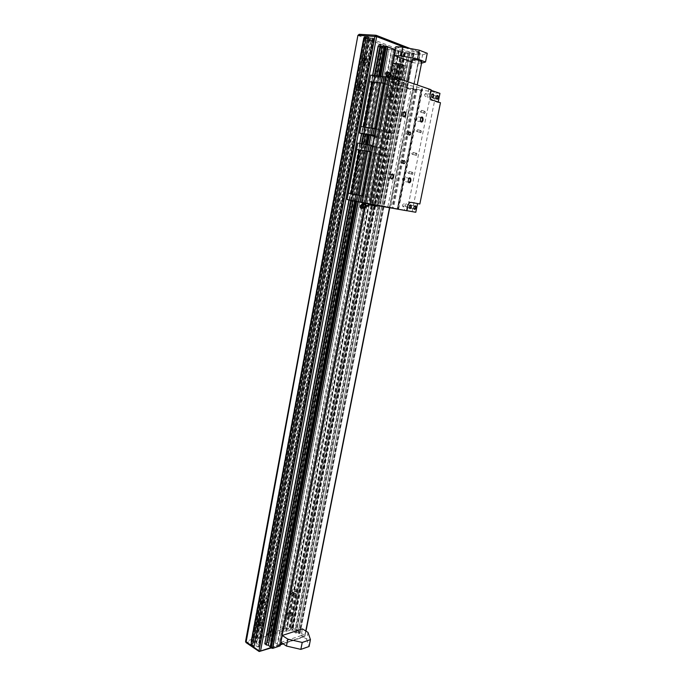 <?xml version="1.0" encoding="UTF-8"?>
<svg xmlns="http://www.w3.org/2000/svg" width="686" height="686" viewBox="0 0 686 686"><rect width="100%" height="100%" fill="white"/><g stroke="black" fill="none" stroke-linecap="round" stroke-linejoin="round"><path stroke-width="0.51" stroke-dasharray="3.43 2.57" d="M395.848 46.725L415.639 54.331L413.967 62.838L411.343 61.86M280.883 642.379L301.094 635.639L302.432 628.89M378.115 46.082L380.679 47.042L267.437 642.653L273.877 640.981L275.326 641.933L275.283 642.953L277.187 644.205L279.322 644.566L280.085 645.8M264.847 643.511L267.437 642.653M372.584 75.271L361.513 133.659M359.678 143.323L348.951 199.909M380.679 47.042L386.124 49.092L272.959 640.835M383.594 48.14L270.395 641.684M398.266 65.273L395.402 80.039L389.408 77.99L392.281 63.112L398.266 65.273L404.114 65.427M395.17 77.372L394.956 78.504L389.408 77.99M401.361 79.507L401.207 80.305L397.477 79.019L397.631 78.221M394.956 78.504L397.477 79.019M401.207 80.305L395.402 80.039M393.387 78.547L399.201 79.996C399.372 80.588 391.912 79.164 392.075 78.633L393.387 78.547M298.17 631.9L411.746 53.748L298.247 632.012L299.808 631.326L296.824 629.439L295.263 629.945L293.128 628.762L291.85 629.036L404.088 52.865L407.578 53.457L294.903 629.885M411.643 53.757L298.247 631.84M298.247 632.012L300.039 633.332L295.537 632.929L292.133 630.76L291.85 629.036M411.746 53.748L414.035 53.851L409.105 52.719L404.088 52.865L291.85 629.053M411.703 53.8L413.229 54.383L409.508 54.117L296.824 629.439M409.508 54.117L407.578 53.457M413.229 54.383L299.808 631.326M285.282 627.656L396.68 51.467L393.704 50.335L282.255 628.625L285.282 627.656L287.194 628.702L289.355 628.179L290.255 628.805L290.229 630.168L285.745 631.566L281.903 630.434L283.875 629.722L395.676 50.412L283.798 629.791M270.327 632.423L381.956 45.893L378.878 44.727L267.206 633.418L270.327 632.423L272.248 633.487L274.477 632.946L275.378 633.59L275.309 634.987L270.678 636.437L266.785 635.287L268.826 634.541L380.85 44.787L268.74 634.61M366.676 40.105L254.866 637.345L251.633 638.374L363.469 38.896L368.622 40.225L256.418 638.383L259.094 637.886L259.994 638.537L259.883 639.961L255.081 641.479L251.136 640.304L253.254 639.532L365.449 38.948L253.168 639.601M381.956 45.893L386.552 46.88L388.002 46.502L383.423 44.779L379.032 44.033L380.85 44.787M367.945 38.596L373.338 39.025L374.024 38.51L369.925 37.799L255.775 645.775L254.06 646.341M255.775 645.775L257.962 647.044L259.351 646.735L374.024 38.502L259.351 646.718L259.179 644.866L254.823 642.268M250.947 642.242L363.863 37.516L366.127 37.644L252.808 643.571L250.947 642.242L253.177 642.019M380.919 44.83L268.749 634.43L267.206 633.418M380.816 44.847L378.878 44.727M365.518 38.991L253.185 639.421L251.633 638.374M254.866 637.345L256.418 638.383M395.736 50.455L283.807 629.611L282.255 628.625M365.415 39.008L363.469 38.896M259.883 639.961L372.772 40.706L371.366 41.117L368.622 40.225M372.772 40.706L368.013 38.913L363.554 38.159L365.449 38.948M395.633 50.472L393.704 50.335M396.68 51.467L398.6 51.596L286.825 628.642M290.229 630.168L402.656 52.076L401.173 52.428L398.6 51.596M290.238 630.117L402.656 52.093L398.249 50.421L393.927 49.684L395.676 50.412M369.925 37.799L368.219 37.147M363.76 37.533L366.11 38.219M308.014 632.406L306.668 639.189L301.094 635.639M306.668 639.189L309.069 646.512M421.881 61.569C420.149 61.98 417.139 61.551 412.852 60.282L411.78 59.631M421.564 63.181L413.967 62.838M420.904 63.369L422.602 54.811L415.639 54.331M422.602 54.811L427.249 53.302M407.295 88.537C411.72 89.737 414.713 90.183 416.265 89.883C416.505 89.189 405.94 87.182 406.215 87.98L407.295 88.537M383.637 48.089L270.387 641.873M386.124 49.092L387.144 49.306L273.877 640.981M387.144 49.306L388.962 49.426L275.326 641.933M388.962 49.426L275.283 642.953M389.185 49.118L391.577 49.281L277.187 644.205M391.577 49.281L392.272 49.426L277.804 644.3M392.272 49.426L393.97 49.761L279.322 644.566M393.97 49.761L394.904 49.829L280.068 645.063M390.505 73.573L364.549 208.09L390.505 73.573M382.059 76.137L370.723 135.331L381.802 77.484L376.545 77.072L370.526 75.271M368.922 144.746L358.006 201.795M379.229 75.872L378.972 77.218M366.161 144.326L355.297 201.23M270.25 647.498L270.335 646.924M379.178 75.872L378.912 77.295M366.118 144.317L355.254 201.221M376.811 75.657L376.545 77.072M363.803 143.957L352.99 200.749M374.453 75.443L363.306 134.122M361.505 143.606L350.735 200.278M372.644 75.271L361.565 133.676M359.738 143.331L349.011 199.926M381.107 47.137L267.823 642.713M400.933 80.554L403.822 65.719M392.666 82.26L398.48 83.701C398.66 84.275 391.2 82.843 391.354 82.337L392.666 82.26M260.097 625.581L254.575 627.278L259.797 599.29L265.328 597.755L260.097 625.581L262.284 627.004L256.761 628.71L254.575 627.278M256.761 628.71L262.009 600.679L259.797 599.29M262.198 600.524L263.441 601.725L261.838 604.357C259.642 604.066 259.762 602.788 262.198 600.524M257.713 624.44L259.702 621.645C259.411 617.477 254.103 624.946 257.713 624.44M264.402 601.905L262.404 604.718C262.712 608.919 267.994 601.485 264.402 601.905M264.093 602.085L262.429 604.426L262.798 605.361C264.65 605.043 265.302 603.972 264.745 602.154L264.093 602.085M262.378 601.013C260.86 601.999 260.431 603.088 261.092 604.28L262.086 604.203L263.415 602.016L262.378 601.013M258.022 624.269L257.336 624.209C256.701 623.034 257.139 621.953 258.639 620.967L259.677 621.936L258.022 624.269M260.337 622.065L258.682 624.406L259.72 625.375C261.22 624.38 261.658 623.3 261.014 622.125L260.337 622.065M259.9 625.872L258.656 624.697L260.311 622.03C262.446 622.348 262.309 623.625 259.9 625.872M262.009 600.679L267.531 599.127L265.328 597.755M267.531 599.127L262.284 627.004M366.993 56.561L361.513 54.597L355.014 89.42L360.493 91.135L366.993 56.561L369.703 56.767L364.232 54.803L361.513 54.597M358.229 87.817L359.944 86.779L360.201 84.207C358.864 79.945 355.219 86.608 358.229 87.817M363.794 58.078L364.815 59.356L364.609 61.997C362.122 66.319 360.261 57.401 363.794 58.078M364.232 54.803L357.698 89.703L355.014 89.42M357.698 89.703L363.177 91.418L369.703 56.767M363.177 91.418L360.493 91.135M358.606 87.431C357.209 85.724 357.406 84.344 359.19 83.298L360.244 84.429L360.03 86.565L358.606 87.431M366.513 58.284L364.755 59.356L364.549 61.997C365.947 66.19 369.454 59.562 366.513 58.284M365.346 62.829L364.498 61.766L364.669 59.571L366.127 58.687C367.507 60.419 367.319 61.817 365.561 62.88L365.346 62.829M360.682 87.645L359.807 86.539L360.021 84.412L361.273 83.503C362.86 85.073 362.723 86.47 360.862 87.679L360.682 87.645M360.913 88.1L359.858 86.77L360.107 84.198C362.628 79.97 364.395 88.683 360.913 88.1M364.026 58.524L363.794 58.473C361.959 59.751 361.848 61.165 363.469 62.709L364.695 61.783L364.866 59.588L364.026 58.524M285.273 617.837L290.435 616.251L295.657 589.3L290.495 590.74L285.273 617.837L287.451 619.209L292.613 617.606L290.435 616.251M292.716 591.958C290.427 594.102 290.289 595.345 292.305 595.688L293.857 592.996L292.716 591.958M288.231 615.119C284.939 615.616 289.698 608.508 290.118 612.289L288.231 615.119M292.613 617.606L297.861 590.612L295.657 589.3M297.861 590.612L292.699 592.061L287.451 619.209M292.699 592.061L290.495 590.74M292.896 592.43L293.848 593.296L292.553 595.534L291.679 595.602C291.044 594.453 291.447 593.399 292.896 592.43M290.41 616.482C292.665 614.347 292.819 613.104 290.864 612.752L289.26 615.462L290.41 616.482M290.847 612.804L291.456 612.847C292.065 613.979 291.661 615.033 290.229 616.002L289.269 615.162L290.847 612.804M294.603 593.45L295.186 593.51C295.726 595.234 295.126 596.271 293.385 596.631L293.016 595.817L294.603 593.45M294.911 593.279C298.178 592.85 293.454 599.924 293.008 596.117L294.911 593.279M288.54 614.948L290.109 612.598L289.766 611.801C288.034 612.135 287.425 613.173 287.931 614.896L288.54 614.948M391.835 65.462L396.911 67.279L390.463 100.508L385.378 98.921L391.835 65.462L394.527 65.676L399.595 67.502L396.911 67.279M399.595 67.502L393.112 100.808L390.463 100.508M388.387 97.343C385.695 96.314 388.868 89.943 390.214 93.682L389.888 96.529L388.387 97.343M393.918 68.772C390.78 68.094 392.075 76.429 394.519 72.725L394.793 69.809L393.918 68.772M391.046 97.635C394.133 98.227 392.932 90.089 390.454 93.708L390.137 96.563L391.046 97.635M390.823 97.206L390.977 97.241C392.726 96.074 392.881 94.737 391.432 93.227L390.334 93.939L390.068 96.306L390.823 97.206M388.765 96.983L390.017 96.306L390.283 93.931L389.365 93.004C387.684 94.016 387.487 95.345 388.765 96.983M394.141 69.2L394.87 70.066L394.639 72.484L393.37 73.179C392.1 71.524 392.289 70.186 393.944 69.157L394.141 69.2M395.445 73.359L395.633 73.402C397.288 72.382 397.486 71.035 396.216 69.372L394.939 70.066L394.707 72.493L395.445 73.359M396.602 68.994C399.243 70.083 396.174 76.438 394.784 72.75L395.059 69.826L396.602 68.994M393.112 100.808L385.378 98.921M388.036 99.213L394.527 65.676M370.706 203.639L376.837 204.865L370.706 203.639M415.785 212.266L367.216 203.005L381.708 206.006L405.683 83.829L390.54 82.371L367.216 203.005M406.669 210.662L404.371 210.259L405.203 206.126C405.958 203.296 407.235 201.898 409.036 201.941L417.56 203.562M406.652 210.731L404.371 210.259M381.708 206.006L361.513 202.533M390.926 207.378L377.249 204.865L390.926 207.378L414.413 88.846L421.676 89.952L420.964 89.557L422.542 89.154C423.099 87.619 400.049 83.255 400.658 85.004C401.859 86.162 406.446 87.439 414.413 88.846M375.671 128.865L391.131 133.058L389.699 139.592L376.494 137.569L372.309 136.471L378.08 137.346L374.256 136.24M391.131 133.058L389.699 139.592M374.402 135.468L389.871 139.532M390.969 133.135L379.418 131.506L393.764 133.47L375.722 128.608M388.353 78.633L392.349 79.627L388.353 78.633M390.891 76.266C391.26 74.903 390.797 74.354 389.511 74.611L387.882 76.566L388.499 77.912L390.531 76.883M390.806 73.934C388.173 73.805 386.955 75.031 387.178 77.621L389.168 77.835L390.454 76.875M386.578 76.515L387.693 77.655L389.785 76.815M389.519 73.308L386.604 76.017M379.195 77.064L368.082 134.945M389.271 79.979L378.218 137.277L389.314 80.005L381.802 77.484M385.635 77.004L401.053 82.251L389.082 81.3L383.225 79.55L389.116 80.159L378.063 137.337L389.271 80.005M369.394 81.771L383.011 83.075M363.889 134.276L374.83 76.721M378.02 137.346L389.056 80.168M377.12 137.209L388.13 80.073M375.439 136.883L386.432 79.739M374.762 136.746L385.746 79.602M372.447 136.403L383.388 79.379M372.309 136.471L383.225 79.55M378.166 137.895L389.082 81.3M376.494 137.569L387.401 80.957M382.968 83.289L399.578 89.008L400.864 82.423M399.578 89.008L387.847 87.825L379.675 131.549M379.418 131.506L387.847 87.825M399.767 88.854L401.053 82.251M388.105 87.877L399.012 88.957L390.403 133.058M399.012 88.957L390.617 133.101M399.226 89L402.433 89.197L384.426 83.289M402.296 89.309L393.635 133.521M402.433 89.197L393.764 133.47M390.969 88.142L382.488 131.935M390.951 88.16L382.471 131.952M396.671 113.644L395.676 111.166C393.833 112.358 393.644 113.765 395.136 115.368L396.671 113.644M385.035 83.418L376.322 128.728M362.457 208.364C360.853 207.686 360.356 206.512 360.973 204.831M363.992 207.181L363.048 207.764C361.762 207.181 361.351 206.203 361.814 204.831L362.723 204.471M363.391 207.995L361.856 205.671L361.942 204.385M364.789 207.969C362.414 207.181 361.805 205.654 362.954 203.399M365.835 205.466C365.732 207.378 364.995 207.764 363.631 206.615L363.203 204.685L364.275 203.562L365.424 204.437M364.412 202.876L368.356 203.613L364.412 202.876M372.472 145.501L387.95 149.368L376.288 147.619L370.44 146.247L376.357 147.121L369.059 145.303L357.689 143.091M431.022 89.72L428.63 89.48L430.911 90.26M390.54 82.371L411.06 89.266L431.245 91.298L436.167 92.987L439.949 93.365M405.683 83.829L401.927 82.552L404.294 82.774L380.19 205.809M385.746 76.446L404.294 82.774M348.317 193.143L380.859 199.394L389.305 156.245L371.237 151.915M380.859 199.394L363.357 196.17L371.838 152.035M391.071 175.076L390.6 177.623M384.614 175.282L383.714 172.966C381.828 174.03 381.579 175.384 382.977 177.039L384.614 175.282M403.257 112.881L402.905 115.548M420.612 118.009L420.235 120.822M415.364 120.847C414.087 119.175 414.318 117.812 416.05 116.757C417.457 118.335 417.268 119.707 415.484 120.873L415.364 120.847M403.308 181.276C402.013 179.646 402.262 178.317 404.071 177.297C405.392 178.9 405.143 180.229 403.325 181.276L408.779 182.27M408.496 178.772L407.99 181.413M401.507 163.319L401.55 163.328C402.939 162.505 403.119 161.476 402.073 160.25C400.701 161.039 400.513 162.059 401.507 163.319M407.167 134.808L407.244 134.825C408.624 133.95 408.779 132.904 407.707 131.695C406.361 132.492 406.181 133.53 407.167 134.808M419.841 203.991L417.56 203.536M377.797 198.769L386.184 155.782L387.564 156.005L401.927 82.552M377.926 205.337L387.564 156.005L389.305 156.245M387.882 206.649L411.06 89.266M380.747 199.36L389.185 156.271M438.2 101.991L438.097 102.48L429.633 99.684C427.961 98.818 427.335 96.855 427.764 93.802L428.63 89.48M440.463 102.737L438.097 102.48M412.166 211.52L436.167 92.987M363.357 196.17L362.757 196.059M388.816 72.424C387.033 72.382 386.046 73.291 385.841 75.151M356.566 149.539L369.84 151.735L386.69 155.799L375.088 153.981L386.184 155.782M367.113 196.608L375.336 154.024M375.088 153.981L366.864 196.565M362.011 144.163L351.352 200.243L347.022 199.48M374.625 147.284L363.992 202.473L359.798 201.735L365.587 202.953L351.352 200.243M370.44 146.247L359.798 201.735M369.865 197.165L378.132 154.47L369.848 197.165M377.592 198.726L385.978 155.739M361.531 202.456L377.051 205.191L363.992 202.473M378.278 198.88L377.051 205.191M378.132 198.837L376.906 205.131M376.288 147.619L365.638 202.799M386.535 155.833L387.787 149.411M370.569 146.195L359.91 201.787M372.875 146.555L362.165 202.25M373.553 146.693L362.834 202.387M375.225 147.018L364.489 202.704M376.125 147.156L365.372 202.885M376.314 147.121L365.544 202.945L376.314 147.113M368.828 145.261L358.032 201.624M366.067 144.832L355.331 201.058M366.015 144.849L355.288 201.041M363.709 144.497L353.024 200.569M386.69 155.799L387.95 149.368M420.098 111.046L420.552 112.101C421.684 111.758 421.89 111.115 421.161 110.18L420.098 111.046M423.734 112.178L424.797 111.312C425.517 112.247 425.311 112.881 424.188 113.224L423.734 112.178M423.691 112.195C424.9 116.457 426.521 108.414 423.691 112.195M416.231 130.409L416.702 131.472C417.817 131.103 418.006 130.46 417.26 129.551L416.231 130.409M419.866 131.446L420.895 130.589C421.641 131.498 421.453 132.132 420.338 132.501L419.866 131.446M419.823 131.455C421.024 135.725 422.636 127.733 419.823 131.455M411.669 153.218L412.166 154.29C413.264 153.896 413.435 153.252 412.663 152.378L411.669 153.218M415.304 154.136L416.299 153.295C417.071 154.179 416.908 154.813 415.802 155.208L415.304 154.136C416.462 158.406 418.057 150.491 415.27 154.144M407.853 172.263L408.376 173.352C409.465 172.932 409.611 172.289 408.822 171.44L407.853 172.263M411.506 173.086L412.466 172.263C413.255 173.112 413.109 173.747 412.02 174.167L411.506 173.086M411.463 173.086C412.646 177.365 414.233 169.502 411.463 173.086M389.657 74.131L389.151 73.308C387.693 73.282 386.853 74.037 386.638 75.58L387.401 76.257M411 208.278L410.983 208.278C410.074 207.095 410.271 206.143 411.583 205.423C412.5 206.58 412.303 207.541 411 208.278L414.361 208.964M433.192 98.432C432.3 97.198 432.463 96.194 433.681 95.423C434.71 96.555 434.581 97.566 433.312 98.458L433.192 98.432M407.21 210.645L431.245 91.298M436.519 96.169L436.253 98.321M431.897 94.668L431.657 96.769M424.471 94.737L425.526 93.502C426.572 94.642 426.443 95.654 425.157 96.555L424.471 94.737M413.838 208.407L414.233 206.435M409.208 207.558L409.619 205.577M402.356 205.157L402.939 206.743C404.268 206.023 404.466 205.063 403.54 203.879L402.356 205.157M369.591 204.977L376.554 206.332M404.929 47.548L420.029 53.405L389.502 207.721M305.759 630.991L304.318 636.788L290.71 628.385L246.445 642.611L245.905 641.136L357.912 35.363M270.447 647.721L280.403 644.386M282.743 643.597L304.721 636.222L305.973 631.12M389.751 207.772L420.269 53.559L419.815 53.619L305.013 635.973L304.318 636.788L283.181 643.888M410.082 48.492L419.558 52.179L420.269 53.559L419.352 52.136L403.016 51.021L359.353 34.334L358.212 35.552L401.893 52.162L290.178 626.987L245.554 641.453M413.984 53.902L300.039 633.152M375.636 35.235L419.352 52.136L419.815 53.619L403.497 52.488L291.619 627.21L290.71 628.385L290.178 626.987L291.619 627.21L304.713 635.51L303.795 636.711L259.608 651.546L246.017 642.576M407.981 53.534L295.263 629.945M405.366 53.302L293.128 628.762M404.963 53.216L292.759 628.71M404.148 52.908L291.927 628.976M404.44 52.462L291.833 630.365M404.869 52.428L292.133 630.76M409.105 52.719L295.537 632.929M409.962 52.848L296.266 633.187M413.023 53.482L299.019 633.615M413.221 53.534L299.207 633.607M414.035 53.851L300.039 633.332M401.893 52.162L403.497 52.488L403.016 51.021L401.893 52.162M387.736 46.331L274.992 635.253M387.993 46.519L275.318 634.936M393.738 49.718L279.116 644.523M280.111 645.132L394.973 49.821L280.085 645.166M382.299 76.155L382.042 77.535M369.162 144.789L358.238 201.838M380.584 76L380.361 77.192M367.49 144.532L356.6 201.504M380.344 75.974L380.121 77.149M367.259 144.489L356.368 201.452M366.35 144.352L355.485 201.272M366.315 144.343L355.442 201.264L366.29 144.343M364.952 37.979L252.139 641.864M368.159 38.648L255.012 642.302M364.746 37.919L251.951 641.873M363.837 37.576L251.033 642.165M363.863 37.516L251.016 642.353M370.354 37.893L256.161 645.835M372.618 38.022L257.962 647.044M373.055 38.107L258.348 647.104M373.956 38.459L259.265 646.804M373.759 38.973L259.462 645.294M373.338 39.025L259.179 644.866M369.034 38.768L255.758 642.568M402.305 52.496L290.255 628.805M402.202 52.505L290.178 628.71M401.173 52.428L289.355 628.179M400.77 52.35L288.986 628.127M399.003 51.682L287.194 628.702M393.893 49.735L281.98 630.374M393.927 49.684L281.98 630.545M394.965 49.752L282.804 631.077M395.179 49.786L282.984 631.146M398.249 50.421L285.745 631.566M399.029 50.635L286.482 631.532M402.408 51.922L289.929 630.425M372.515 41.177L259.994 638.537M372.764 40.723L259.883 639.927M372.404 41.186L259.925 638.434M371.366 41.117L259.094 637.886M370.946 41.031L258.716 637.826M369.042 40.311L256.796 638.443M363.52 38.219L251.222 640.227M363.554 38.159L251.205 640.415M364.592 38.219L252.036 640.973M364.815 38.245L252.216 641.041M368.013 38.913L255.081 641.479M368.836 39.145L255.861 641.436M372.489 40.525L259.54 640.244M387.693 46.94L275.378 633.59M387.59 46.948L275.309 633.487M386.552 46.88L274.477 632.946M386.141 46.802L274.108 632.895M384.306 46.108L272.248 633.487M383.894 46.022L271.879 633.435M378.998 44.084L266.863 635.219M379.032 44.033L266.854 635.399M380.07 44.093L267.677 635.939M380.284 44.127L267.866 636.008M383.423 44.779L270.678 636.437M384.22 45.002L271.433 636.402M391.131 76.935L392.761 77.535L391.86 77.595L387.882 76.566L387.461 78.693M368.116 134.876L379.152 77.081M376.888 137.166L387.899 80.03M421.118 89.514L397.348 208.707M421.204 89.686L397.468 208.707M367.97 205.611L365.758 205.14M365.741 205.14L363.203 204.685L363.486 203.202M407.493 206.589L405.203 206.126M411.326 202.396L409.036 201.941M415.63 89.129L392.135 207.601M416.213 89.326L392.718 207.704M417.037 89.489L393.515 207.867M421.676 89.952L397.966 208.784M421.787 89.883L398.052 208.81M374.993 146.976L364.266 202.662M376.168 147.156L365.415 202.902L376.185 147.164M369.059 145.303L358.264 201.667M367.404 144.978L356.626 201.35M367.173 144.935L356.394 201.307M366.264 144.789L355.511 201.118M366.23 144.797L355.477 201.109M430.148 94.051L427.764 93.802M432.017 99.942L429.633 99.684M300.108 633.264L414.095 53.885M275.309 634.987L388.002 46.502M270.884 648.021L280.308 644.857M416.265 89.883L417.234 84.97M406.215 87.98L407.467 81.608M279.888 645.389L394.802 49.684M364.6 208.072L390.548 73.608M379.135 77.064L379.358 75.889M270.455 647.267L385.163 46.537M392.075 78.633L391.354 82.337M399.201 79.996L398.48 83.701M281.903 630.434L393.824 49.701M251.136 640.304L363.451 38.167M266.785 635.287L378.929 44.041M264.745 602.154L263.038 601.082M262.798 605.361L261.092 604.28M261.014 622.125L259.325 621.027M259.034 625.315L257.336 624.209M361.273 83.503L359.19 83.298M360.862 87.679L358.778 87.465M365.895 58.636L363.794 58.473M365.561 62.88L363.469 62.709M295.186 593.51L293.479 592.481M293.385 596.631L291.679 595.602M291.456 612.847L289.766 611.801M289.621 615.951L287.931 614.896M391.432 93.227L389.365 93.004M390.977 97.241L388.919 97.009M396.019 69.329L393.944 69.157M395.633 73.402L393.558 73.213M392.804 77.089L392.349 79.627M387.984 76.163L387.873 76.592M391.243 74.628L389.511 74.611M379.315 77.184L368.279 134.945M389.314 80.005L378.26 137.286M388.945 80.048L377.909 137.277M397.211 208.673L420.964 89.557M363.048 207.764L362.5 207.206M361.814 204.831L361.856 205.671M363.203 204.685L363.16 205.243M363.631 206.615L365.432 207.609M392.203 174.476L383.714 172.966M391.457 178.574L382.977 177.039M404.371 112.221L395.676 111.166M403.814 116.457L395.136 115.368M421.624 117.452L416.05 116.757M421.05 121.585L415.484 120.873M409.525 178.266L404.071 177.297M404.414 160.627L402.073 160.25M403.882 163.714L401.55 163.328M410.065 132.021L407.707 131.695M409.602 135.151L407.244 134.825M398.609 209.033L422.542 89.154M377.249 204.865L400.658 85.004M398.18 208.827L421.907 89.943M365.252 202.876L376.014 147.096M365.587 202.953L376.357 147.121M355.451 201.109L366.204 144.789M355.64 201.135L366.393 144.857M424.797 111.312L421.161 110.18M424.188 113.224L420.552 112.101M420.895 130.589L417.26 129.551M420.338 132.501L416.702 131.472M416.299 153.295L412.663 152.378M415.802 155.208L412.166 154.29M412.466 172.263L408.822 171.44M412.02 174.167L408.376 173.352M437.205 95.791L433.681 95.423M436.828 98.835L433.312 98.458M432.626 94.239L425.526 93.502M432.249 97.301L425.157 96.555M414.97 206.1L411.583 205.423M410.348 205.251L403.54 203.879M409.748 208.132L402.939 206.743M376.717 205.483L376.837 204.865M369.737 204.239L369.874 203.51"/><path stroke-width="1.03" d="M411.343 61.86L394.158 55.463L395.848 46.725L402.862 47.171L401.156 55.969L417.508 58.97L419.24 50.172L402.862 47.171M310.441 639.635L302.226 642.448L300.854 649.376L309.069 646.512L310.441 639.635L308.014 632.406L302.432 628.89L282.22 635.485L280.883 642.379L286.474 646.049L287.82 639.12L282.22 635.485M384.949 46.597L378.115 46.082L372.584 75.271M361.513 133.659L359.678 143.323M348.951 199.909L264.847 643.511L266.271 644.934L268.346 645.252L270.233 646.838L355.297 201.23M397.631 78.221L400.384 64.072L392.572 63.129M397.854 63.549L395.17 77.372M364.438 36.933L251.059 644.308L254.06 646.341L368.219 37.147L364.438 36.933L366.144 37.584L252.782 643.742L366.144 37.584M253.177 642.019L254.823 642.268M251.059 644.308L252.782 643.742M366.11 38.219L367.945 38.596M287.82 639.12L302.226 642.448M300.854 649.376L286.474 646.049M407.467 81.608L411.78 59.631L413.735 59.416C418.091 59.948 420.818 60.651 421.89 61.534L421.881 61.569M419.24 50.172L427.249 53.302L425.509 62.006L417.508 58.97M401.156 55.969L394.158 55.463M425.509 62.006L421.564 63.181M390.548 73.608L395.179 49.606L390.505 73.573L395.136 49.581L387.676 46.785L382.059 76.137M280.068 645.903L364.549 208.09L280.12 645.86L272.728 648.381L270.267 647.601L355.442 201.264L270.224 647.533M374.256 136.24L370.723 135.331L368.922 144.746M358.006 201.795L272.514 648.356M387.676 46.785L384.992 46.391L379.384 75.889L385.052 46.382M384.82 46.597L379.229 75.872M368.082 134.945L366.161 144.326M384.752 46.691L379.178 75.872M367.953 134.928L366.118 144.317M355.254 201.221L270.258 646.521M382.359 46.537L376.811 75.657M367.902 134.953L365.587 134.619L363.803 143.957M352.99 200.749L268.346 645.252M380.027 46.056L374.453 75.443M363.306 134.122L361.505 143.606M350.735 200.278L266.271 644.934M378.2 45.936L372.644 75.271M361.565 133.676L359.738 143.331M349.011 199.926L264.813 643.965M400.384 64.072L404.114 65.427L401.361 79.507M391.663 179.046L390.668 177.906L391.226 174.836C393.901 171.569 394.707 179.432 391.663 179.046M403.917 116.894L402.991 115.831L403.411 112.624C406.061 109.074 407.055 117.486 403.917 116.894M421.17 122.014L420.312 121.062L420.767 117.769C423.348 114.511 424.102 122.597 421.17 122.014M408.985 182.725L408.067 181.704L408.659 178.54C411.24 175.539 411.832 183.111 408.985 182.725M403.848 163.705C402.854 162.445 403.042 161.424 404.414 160.627C405.452 161.862 405.272 162.891 403.882 163.714L403.848 163.705M409.525 135.142C408.539 133.856 408.719 132.818 410.065 132.021C411.137 133.238 410.983 134.285 409.602 135.151L409.525 135.142M431.022 89.72L430.148 94.051C429.719 97.112 430.345 99.067 432.017 99.942L440.463 102.737L419.841 203.991L411.326 202.396C409.525 202.353 408.247 203.751 407.493 206.589L406.652 210.731L370.269 204.351L394.913 77.278L431.022 89.72M417.56 203.562L415.785 212.266L406.669 210.662M394.913 77.278L385.746 76.446L361.513 202.533L370.269 204.351M375.722 128.608L360.922 126.524L375.671 128.865M374.299 128.488L373.03 135.108L374.402 135.468M384.426 83.289L380.636 82.843L371.966 128.059L380.619 82.869L369.394 81.771L370.654 75.091L385.635 77.004M390.531 76.883L390.806 73.934M386.107 74.405C387.787 73.874 388.31 73.042 387.659 71.893C386.355 71.833 385.626 72.502 385.463 73.874L386.107 74.405M389.785 76.815L390.686 73.745L389.519 73.308M386.604 76.017L386.578 76.515M365.587 134.619L359.687 133.075L373.03 135.108M370.723 135.331L368.099 134.868L366.315 144.343M360.922 126.524L359.687 133.075M372.567 128.145L371.298 134.765M359.567 133.153L370.654 75.091M381.236 82.903L382.522 76.18M383.011 83.075L384.263 76.532M369.42 81.737L360.947 126.507M372.215 82.011L363.7 126.893M372.515 82.08L364 126.953M383.723 83.143L375.028 128.471M360.93 205.457C362.337 206.58 362.457 207.524 361.265 208.295C360.099 207.798 359.738 206.94 360.184 205.723L360.93 205.457M360.236 205.663L361.994 204.471C363.726 205.611 364.034 206.88 362.92 208.287L361.265 208.295M362.723 204.471L363.992 207.181M361.942 204.385L363.477 203.408C365.595 204.797 365.972 206.349 364.609 208.064L363.391 207.995M362.954 203.399L363.914 203.228C366.032 204.608 366.41 206.16 365.046 207.884L364.789 207.969M365.424 204.437L365.835 205.466M362.757 196.059L348.317 193.143L347.022 199.48L357.689 143.091L372.472 145.501M430.911 90.26L439.949 93.365L438.2 101.991M390.668 177.906L391.432 178.566C393.335 177.537 393.593 176.173 392.238 174.484L391.226 174.836M402.991 115.831L403.814 116.457C405.606 115.385 405.838 113.987 404.508 112.247L403.411 112.624M420.226 120.796L421.05 121.585C422.782 120.539 423.013 119.167 421.753 117.478L420.612 118.009M408.067 181.704L408.779 182.27C410.58 181.241 410.837 179.912 409.551 178.274L408.496 178.772M409.225 206.555L409.25 207.764C410.923 211.014 412.586 203.065 409.748 205.406L409.225 206.555M413.855 207.395L413.89 208.613C415.527 211.794 417.182 203.956 414.387 206.246L413.855 207.395M371.237 151.915L356.566 149.539L357.8 143.031M362.071 195.922L370.551 151.778M385.489 73.942L386.724 75.889C388.713 75.417 389.528 74.354 389.168 72.69L387.659 71.893M359.104 195.321L367.533 151.297L359.095 195.321M351.318 193.752L359.618 150.028M351.026 193.692L359.318 149.968M348.342 193.152L356.591 149.531M359.678 195.441L358.444 201.89L361.531 202.456M361.385 195.784L360.15 202.216M347.107 199.532L358.444 201.89M369.848 151.666L371.1 145.158M368.116 151.392L369.377 144.823M386.055 75.58L387.427 76.266L389.657 74.131M431.631 95.44L432.034 94.445C434.718 91.752 433.689 100.147 431.726 96.975L431.631 95.44M436.227 96.983L436.639 95.989C439.28 93.356 438.251 101.631 436.322 98.527L436.227 96.983M436.253 98.321L436.828 98.835C438.054 98.064 438.217 97.052 437.325 95.817L436.519 96.169M431.657 96.769L432.249 97.301C433.483 96.52 433.646 95.508 432.746 94.265L432.034 94.445M414.387 206.246L414.97 206.1C415.879 207.266 415.682 208.227 414.378 208.964L413.838 208.407M409.619 205.577L410.348 205.251C411.274 206.426 411.077 207.395 409.756 208.141L409.208 207.558M376.554 206.332L369.591 204.977L369.737 204.239M389.502 207.721L305.759 630.991M375.636 35.235L359.19 34.3L376.177 35.303L376.657 36.59L404.929 47.548M245.554 641.453L246.017 642.576L357.912 35.363L359.19 34.3L358.324 35.295L376.657 36.59L260.534 651.048L270.447 647.721M280.403 644.386L282.743 643.597M357.912 35.363L245.562 641.427L258.991 650.817L374.925 36.229L376.177 35.303L410.082 48.492M260.534 651.048L258.991 650.817L259.171 651.52L260.534 651.048M246.017 642.576L259.171 651.52L270.884 648.021M387.916 46.837L382.299 76.155M370.963 135.374L369.162 144.789M358.238 201.838L272.728 648.381M386.227 46.485L380.584 76M369.3 135.048L367.49 144.532M356.6 201.504L271.219 648.141M385.995 46.442L380.344 75.974M369.068 135.005L367.259 144.489M356.368 201.452L271.013 648.107M368.159 134.868L366.35 144.352M355.485 201.272L270.267 647.601M390.583 76.815L391.131 76.935M365.784 205.234L367.97 205.611L368.296 203.939M305.973 631.12L389.751 207.772M280.308 644.857L283.181 643.888M417.234 84.97L421.89 61.534M280.12 645.86L365.046 207.884M366.29 144.343L368.099 134.868M379.358 75.889L384.992 46.391M392.804 77.089L391.243 74.628M362.92 208.287L364.034 207.052M361.402 204.514L362.997 204.565M365.432 207.609L367.97 205.611M389.168 72.69L389.648 74.26M376.545 206.332L376.717 205.483"/></g></svg>
